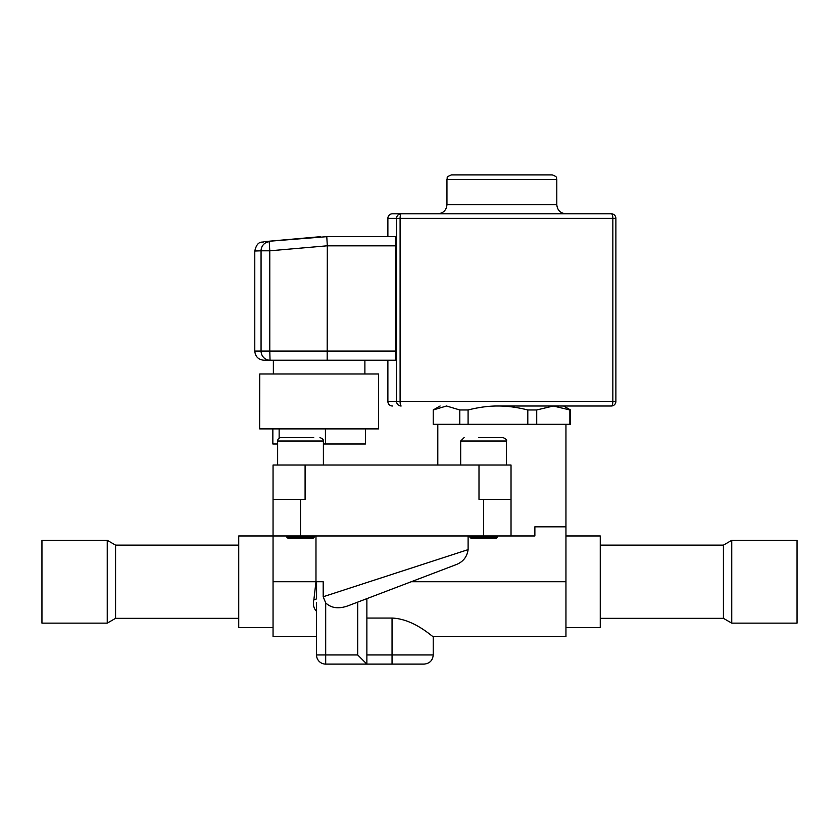 <?xml version="1.0" encoding="UTF-8"?>
<svg xmlns="http://www.w3.org/2000/svg" width="839" height="839" viewBox="0 0 839 839"><rect width="100%" height="100%" fill="white"/><g stroke="black" fill="none" stroke-linecap="round" stroke-linejoin="round"><path stroke-width="1.26" d="M600.263 618.343L723.428 618.343L723.428 545.119L600.263 545.119M723.428 618.343L731.755 623.146L731.755 540.316L723.428 545.119M731.755 623.146L797.05 623.146L797.05 540.316L731.755 540.316M366.874 654.955L433.228 654.955L433.228 636.644L565.947 636.644L565.947 526.819L534.873 526.819L534.873 535.964L273.053 535.964L273.053 636.644L316.534 636.644M478.996 465.037L478.996 499.362L511.024 499.362L511.024 465.037L273.053 465.037L273.053 499.362L305.092 499.362L305.092 465.037M455.22 564.983L348.877 605.496L455.22 564.983C462.75 562.319 467.04 557.201 468.11 549.629L468.11 535.964M433.228 654.955C432.683 660.513 429.631 663.565 424.073 664.11L392.044 664.11L392.044 618.06C414.529 618.951 432.987 637.535 433.228 636.644C432.987 637.535 414.529 618.951 392.044 618.06L366.874 618.06M273.053 627.499L238.737 627.499L238.737 535.964L273.053 535.964L273.053 499.362M565.947 627.499L600.263 627.499L600.263 535.964L565.947 535.964M315.978 535.964L315.978 581.731L313.87 599.78C312.737 604.311 313.618 608.181 316.534 611.39L316.45 611.316M366.874 598.647L366.874 664.11L325.689 664.11A9.156 9.156 0 0 1 316.534 654.955L316.534 602.591M313.87 599.791L316.565 598.91L316.565 581.731L323.193 581.731L323.193 596.749L468.11 549.629M323.193 596.749L325.689 602.884L325.689 654.955L357.718 654.955L357.718 602.129M348.877 605.496C339.145 609.219 331.415 608.348 325.689 602.884M339.69 664.11L325.689 664.11A9.156 9.156 0 0 1 316.534 654.955L325.689 654.955L325.689 664.11A9.156 9.156 0 0 1 316.534 654.955M511.024 535.964L511.024 499.362M392.044 664.11L343.707 664.11M366.874 664.11L357.718 654.955M238.737 618.343L115.572 618.343L107.245 623.146L41.95 623.146L41.95 540.316L107.245 540.316L115.572 545.119L115.572 618.343M107.245 540.316L107.245 623.146M286.781 537.117L314.247 537.117L313.104 538.26L287.934 538.26L286.781 535.964M323.393 465.037L323.393 441.01L277.636 441.01A3.429 3.429 0 0 1 281.065 437.58L313.723 437.58M293.912 437.58L281.065 437.58M314.247 535.964L314.247 537.117M497.296 537.117L496.153 538.26L470.983 538.26L469.84 537.117L497.296 537.117L497.296 535.964M478.524 437.58L503.022 437.58C505.948 438.828 507.092 439.972 506.452 441.01L460.684 441.01L464.124 437.58M387.88 401.42A4.573 4.573 0 0 0 392.453 406.003A4.573 4.573 -90 0 1 387.88 401.42L387.88 360.235L387.88 401.42L396.574 401.42A4.573 4.573 -90 0 0 401.147 406.003A4.573 1.038 -90 0 1 400.098 401.42L612.848 401.42A4.573 1.552 90 0 1 611.295 406.003L497.947 406.003C488.791 405.94 478.838 407.261 468.089 409.967L468.089 424.303L570.52 424.303L570.52 409.967L569.88 409.967L569.88 424.303M569.88 409.967L553.31 406.003L602.601 406.003M536.729 424.303L536.729 409.967L553.31 406.003L563.651 406.003L570.52 409.967M259.744 373.963L378.63 373.963L378.63 428.886L259.639 428.886L259.744 373.963M364.892 373.963L364.892 360.235L273.451 360.235M327.179 360.235L327.315 245.796L269.78 250.809L269.78 351.08L395.84 351.08A9.156 0.535 90 0 1 395.305 360.235L263.928 360.235C258.37 359.69 255.318 356.638 254.783 351.08L261.065 351.08A9.156 8.988 90 0 0 270.043 360.235L273.367 360.235L273.367 373.963M270.043 360.235L269.78 351.08L261.065 351.08L261.065 250.809L254.783 251.018L254.783 351.08M552.219 174.89C558.564 177.155 555.869 178.099 556.792 179.473L446.956 179.473C447.837 178.12 445.278 177.071 451.539 174.89L552.125 174.89M446.956 179.473L446.956 204.643L556.792 204.643C557.337 210.201 560.389 213.253 565.947 213.788L437.916 213.788M327.315 245.796L326.78 236.671L264.642 241.611A9.156 1.321 -95 0 0 264.631 241.611L326.78 236.671L395.305 236.671A9.156 0.535 90 0 1 395.84 245.827L327.315 245.827M395.84 351.08L395.84 245.827M392.453 213.788L611.295 213.788A4.573 1.552 90 0 1 612.848 218.371L400.098 218.371A4.573 1.038 -90 0 1 401.147 213.788A4.573 4.573 -90 0 0 396.574 218.371L387.88 218.371L387.88 236.671L387.88 218.371A4.573 4.573 -90 0 1 392.453 213.788A4.573 4.573 0 0 0 387.88 218.371L387.88 218.371M269.78 250.809L269.246 241.695A9.156 8.988 86.5 0 0 261.065 250.809L269.78 250.809M365.416 428.886L365.416 443.988L323.393 443.988M277.636 443.988L272.853 443.988L272.853 428.886M325.427 443.988L325.427 428.886M279.146 438.157L279.146 428.886M468.089 424.303L433.228 424.303L433.228 409.967L433.228 424.303M497.947 406.003C507.102 405.94 517.055 407.261 527.804 409.967L527.804 424.303M440.097 406.003L433.228 409.967L446.516 406.003L459.793 409.967L459.793 424.303M527.804 409.967L536.729 409.967M459.793 409.967L468.089 409.967M437.801 465.037L437.801 424.303M565.947 581.731L411.267 581.731M315.978 581.731L273.053 581.731M483.568 535.964L483.568 499.362M300.519 535.964L300.519 499.362M396.574 401.42L396.574 218.371L400.098 218.371L400.098 401.42L396.574 401.42M612.848 401.42L612.848 218.371L615.878 218.371L615.878 401.42L612.848 401.42M611.295 213.788A4.573 4.573 -90 0 1 615.868 218.371L615.878 218.371A4.573 4.573 0 0 0 611.295 213.788M615.868 401.42A4.573 4.573 -90 0 1 611.295 406.003A4.573 4.573 0 0 0 615.878 401.42L615.878 218.371M320.624 236.671L264.631 241.611A9.156 9.114 -98 0 0 264.159 241.663C263.079 242.995 257.447 239.419 254.783 251.018M115.572 545.119L238.737 545.119M323.393 441.01C323.623 439.709 322.48 438.566 319.963 437.58M277.636 465.037L277.636 441.01M469.84 537.117L469.84 535.964M506.452 465.037L506.452 441.01M460.684 465.037L460.684 441.01M446.956 204.643C446.411 210.201 443.37 213.253 437.801 213.788M556.792 179.473L556.792 204.643M565.947 424.303L565.947 526.819"/></g></svg>
